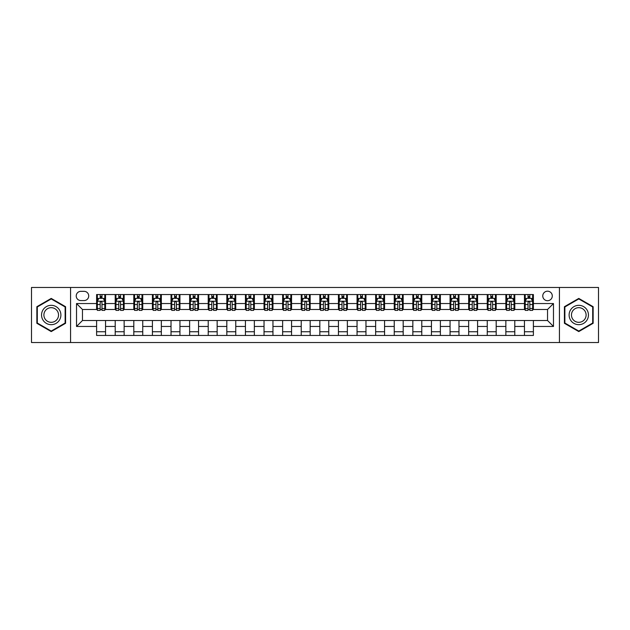 <?xml version="1.0" encoding="UTF-8"?>
<svg xmlns="http://www.w3.org/2000/svg" width="630" height="630" viewBox="0 0 630 630"><rect width="100%" height="100%" fill="white"/><g stroke="black" fill="none" stroke-linecap="round" stroke-linejoin="round"><path stroke-width="0.94" d="M547.533 291.186A4.764 4.764 0 0 0 542.769 295.95A4.764 4.764 0 0 0 547.533 300.715A4.764 4.764 0 0 0 552.289 295.95A4.764 4.764 0 0 0 547.533 291.186M559.432 342.531L598.5 342.531L598.5 287.469L559.432 287.469L559.432 342.531L70.568 342.531L70.568 287.469L31.5 287.469L31.5 342.531L70.568 342.531M80.837 300.565L84.105 300.565A4.615 4.615 0 0 0 88.72 295.95A4.615 4.615 0 0 0 84.105 291.336L80.837 291.336A4.615 4.615 0 0 0 76.222 295.95A4.615 4.615 0 0 0 80.837 300.565M559.432 287.469L70.568 287.469M96.611 326.458L76.521 326.458L76.521 303.542L96.611 303.542L96.611 309.495L82.467 309.495L82.467 320.505L96.611 320.505L96.611 335.459L533.389 335.459L533.389 320.505L547.533 320.505L547.533 309.495L533.389 309.495L533.389 303.542L553.479 303.542L553.479 326.458L533.389 326.458M533.389 303.542L533.389 294.541L96.611 294.541L96.611 303.542M524.459 294.541L524.459 309.495L525.207 309.495M528.034 309.495L529.822 309.495M532.649 309.495L533.389 309.495M524.459 309.495L514.048 309.495M505.858 294.541L505.858 309.495L506.607 309.495M509.434 309.495L511.221 309.495M505.858 309.495L495.44 309.495M487.258 294.541L487.258 309.495L488.006 309.495M490.833 309.495L492.613 309.495M487.258 309.495L476.839 309.495M468.657 294.541L468.657 309.495L469.397 309.495M472.224 309.495L474.012 309.495M468.657 309.495L458.238 309.495M450.056 294.541L450.056 309.495L450.797 309.495M453.624 309.495L455.411 309.495M450.056 309.495L439.638 309.495M431.448 294.541L431.448 309.495L432.196 309.495M435.023 309.495L436.81 309.495M431.448 309.495L421.037 309.495M412.847 294.541L412.847 309.495L413.595 309.495M416.422 309.495L418.21 309.495M412.847 309.495L402.428 309.495M394.246 294.541L394.246 309.495L394.986 309.495M397.821 309.495L399.601 309.495M394.246 309.495L383.827 309.495M375.645 294.541L375.645 309.495L376.386 309.495M379.213 309.495L381 309.495M375.645 309.495L365.227 309.495M357.045 294.541L357.045 309.495L357.785 309.495M360.612 309.495L362.4 309.495M357.045 309.495L346.626 309.495M338.436 294.541L338.436 309.495L339.184 309.495M342.011 309.495L343.799 309.495M338.436 309.495L328.025 309.495M319.835 294.541L319.835 309.495L320.583 309.495M323.411 309.495L325.19 309.495M319.835 309.495L309.417 309.495M301.234 294.541L301.234 309.495L301.975 309.495M304.81 309.495L306.589 309.495M301.234 309.495L290.816 309.495M282.634 294.541L282.634 309.495L283.374 309.495M286.201 309.495L287.989 309.495M282.634 309.495L272.215 309.495M264.033 294.541L264.033 309.495L264.773 309.495M267.6 309.495L269.388 309.495M264.033 309.495L253.614 309.495M245.424 294.541L245.424 309.495L246.173 309.495M249 309.495L250.787 309.495M245.424 309.495L235.014 309.495M226.824 294.541L226.824 309.495L227.572 309.495M230.399 309.495L232.179 309.495M226.824 309.495L216.405 309.495M208.223 294.541L208.223 309.495L208.963 309.495M211.79 309.495L213.578 309.495M208.223 309.495L197.804 309.495M189.622 294.541L189.622 309.495L190.362 309.495M193.189 309.495L194.977 309.495M189.622 309.495L179.203 309.495M171.021 294.541L171.021 309.495L171.762 309.495M174.589 309.495L176.376 309.495M171.021 309.495L160.603 309.495M152.413 294.541L152.413 309.495L153.161 309.495M155.988 309.495L157.776 309.495M152.413 309.495L141.994 309.495M133.812 294.541L133.812 309.495L134.56 309.495M137.387 309.495L139.167 309.495M133.812 309.495L123.393 309.495M115.211 294.541L115.211 309.495L115.952 309.495M118.779 309.495L120.566 309.495M115.211 309.495L104.793 309.495M96.611 309.495L97.351 309.495M100.178 309.495L101.965 309.495M96.611 320.505L105.541 320.505L105.541 335.459M533.389 320.505L105.541 320.505M105.541 294.541L105.541 309.495M96.611 298.258L97.351 298.258M100.178 298.258L101.965 298.258M104.793 298.258L105.541 298.258M96.611 331.742L105.541 331.742M115.211 320.505L115.211 335.459M124.141 294.541L124.141 309.495M115.211 298.258L115.952 298.258M118.779 298.258L120.566 298.258M123.393 298.258L124.141 298.258M124.141 320.505L124.141 335.459M115.211 331.742L124.141 331.742M133.812 320.505L133.812 335.459M142.742 320.505L142.742 335.459M133.812 331.742L142.742 331.742M142.742 294.541L142.742 309.495M133.812 298.258L134.56 298.258M137.387 298.258L139.167 298.258M141.994 298.258L142.742 298.258M152.413 320.505L152.413 335.459M161.343 320.505L161.343 335.459M152.413 331.742L161.343 331.742M161.343 294.541L161.343 309.495M152.413 298.258L153.161 298.258M155.988 298.258L157.776 298.258M160.603 298.258L161.343 298.258M171.021 320.505L171.021 335.459M179.944 320.505L179.944 335.459M171.021 331.742L179.944 331.742M179.944 294.541L179.944 309.495M171.021 298.258L171.762 298.258M174.589 298.258L176.376 298.258M179.203 298.258L179.944 298.258M189.622 320.505L189.622 335.459M198.552 320.505L198.552 335.459M189.622 331.742L198.552 331.742M198.552 294.541L198.552 309.495M189.622 298.258L190.362 298.258M193.189 298.258L194.977 298.258M197.804 298.258L198.552 298.258M208.223 320.505L208.223 335.459M217.153 320.505L217.153 335.459M208.223 331.742L217.153 331.742M217.153 294.541L217.153 309.495M208.223 298.258L208.963 298.258M211.79 298.258L213.578 298.258M216.405 298.258L217.153 298.258M226.824 320.505L226.824 335.459M235.754 320.505L235.754 335.459M226.824 331.742L235.754 331.742M235.754 294.541L235.754 309.495M226.824 298.258L227.572 298.258M230.399 298.258L232.179 298.258M235.014 298.258L235.754 298.258M245.424 320.505L245.424 335.459M254.355 320.505L254.355 335.459M245.424 331.742L254.355 331.742M254.355 294.541L254.355 309.495M245.424 298.258L246.173 298.258M249 298.258L250.787 298.258M253.614 298.258L254.355 298.258M264.033 320.505L264.033 335.459M272.955 320.505L272.955 335.459M264.033 331.742L272.955 331.742M272.955 294.541L272.955 309.495M264.033 298.258L264.773 298.258M267.6 298.258L269.388 298.258M272.215 298.258L272.955 298.258M282.634 320.505L282.634 335.459M291.564 320.505L291.564 335.459M282.634 331.742L291.564 331.742M291.564 294.541L291.564 309.495M282.634 298.258L283.374 298.258M286.201 298.258L287.989 298.258M290.816 298.258L291.564 298.258M301.234 320.505L301.234 335.459M310.165 320.505L310.165 335.459M301.234 331.742L310.165 331.742M310.165 294.541L310.165 309.495M301.234 298.258L301.975 298.258M304.81 298.258L306.589 298.258M309.417 298.258L310.165 298.258M319.835 320.505L319.835 335.459M328.766 320.505L328.766 335.459M319.835 331.742L328.766 331.742M328.766 294.541L328.766 309.495M319.835 298.258L320.583 298.258M323.411 298.258L325.19 298.258M328.025 298.258L328.766 298.258M338.436 320.505L338.436 335.459M347.366 320.505L347.366 335.459M338.436 331.742L347.366 331.742M347.366 294.541L347.366 309.495M338.436 298.258L339.184 298.258M342.011 298.258L343.799 298.258M346.626 298.258L347.366 298.258M357.045 320.505L357.045 335.459M365.967 320.505L365.967 335.459M357.045 331.742L365.967 331.742M365.967 294.541L365.967 309.495M357.045 298.258L357.785 298.258M360.612 298.258L362.4 298.258M365.227 298.258L365.967 298.258M375.645 320.505L375.645 335.459M384.576 320.505L384.576 335.459M375.645 331.742L384.576 331.742M384.576 294.541L384.576 309.495M375.645 298.258L376.386 298.258M379.213 298.258L381 298.258M383.827 298.258L384.576 298.258M394.246 320.505L394.246 335.459M403.176 320.505L403.176 335.459M394.246 331.742L403.176 331.742M403.176 294.541L403.176 309.495M394.246 298.258L394.986 298.258M397.821 298.258L399.601 298.258M402.428 298.258L403.176 298.258M412.847 320.505L412.847 335.459M421.777 320.505L421.777 335.459M412.847 331.742L421.777 331.742M421.777 294.541L421.777 309.495M412.847 298.258L413.595 298.258M416.422 298.258L418.21 298.258M421.037 298.258L421.777 298.258M431.448 320.505L431.448 335.459M440.378 320.505L440.378 335.459M431.448 331.742L440.378 331.742M440.378 294.541L440.378 309.495M431.448 298.258L432.196 298.258M435.023 298.258L436.81 298.258M439.638 298.258L440.378 298.258M450.056 320.505L450.056 335.459M458.979 320.505L458.979 335.459M450.056 331.742L458.979 331.742M458.979 294.541L458.979 309.495M450.056 298.258L450.797 298.258M453.624 298.258L455.411 298.258M458.238 298.258L458.979 298.258M468.657 320.505L468.657 335.459M477.587 320.505L477.587 335.459M468.657 331.742L477.587 331.742M477.587 294.541L477.587 309.495M468.657 298.258L469.397 298.258M472.224 298.258L474.012 298.258M476.839 298.258L477.587 298.258M487.258 320.505L487.258 335.459M496.188 320.505L496.188 335.459M487.258 331.742L496.188 331.742M496.188 294.541L496.188 309.495M487.258 298.258L488.006 298.258M490.833 298.258L492.613 298.258M495.44 298.258L496.188 298.258M505.858 320.505L505.858 335.459M514.789 320.505L514.789 335.459M505.858 331.742L514.789 331.742M514.789 294.541L514.789 309.495M505.858 298.258L506.607 298.258M509.434 298.258L511.221 298.258M514.048 298.258L514.789 298.258M524.459 320.505L524.459 335.459M524.459 331.742L533.389 331.742M524.459 298.258L525.207 298.258M528.034 298.258L529.822 298.258M532.649 298.258L533.389 298.258M82.467 309.495L76.521 303.542M82.467 320.505L76.521 326.458M553.479 303.542L547.533 309.495M553.479 326.458L547.533 320.505M51.219 331.585L65.583 323.292L65.583 306.708L51.219 298.415L36.855 306.708L36.855 323.292L51.219 331.585M593.145 306.708L578.781 298.415L564.417 306.708L564.417 323.292L578.781 331.585L593.145 323.292L593.145 306.708M101.965 296.47L100.178 296.47M104.793 308.519L101.965 308.519L101.965 310.385L104.793 310.385L104.793 301.305L103.304 298.329L98.839 298.329L97.351 301.305L97.351 310.385L100.178 310.385L100.178 308.519L97.351 308.519M97.351 301.305L97.351 294.541M104.793 301.305L104.793 294.541M100.178 298.329L100.178 294.541M101.965 294.541L101.965 298.329M101.965 308.519L101.965 302.424C101.375 301.282 100.776 301.282 100.178 302.424L100.178 308.519M120.566 296.47L118.779 296.47M123.393 308.519L120.566 308.519L120.566 310.385L123.393 310.385L123.393 301.305L121.905 298.329L117.44 298.329L115.952 301.305L115.952 310.385L118.779 310.385L118.779 308.519L115.952 308.519M115.952 301.305L115.952 294.541M123.393 301.305L123.393 294.541M118.779 298.329L118.779 294.541M120.566 294.541L120.566 298.329M120.566 308.519L120.566 302.424C119.976 301.282 119.377 301.282 118.779 302.424L118.779 308.519M139.167 296.47L137.387 296.47M141.994 308.519L139.167 308.519L139.167 310.385L141.994 310.385L141.994 301.305L140.514 298.329L136.048 298.329L134.56 301.305L134.56 310.385L137.387 310.385L137.387 308.519L134.56 308.519M134.56 301.305L134.56 294.541M141.994 301.305L141.994 294.541M137.387 298.329L137.387 294.541M139.167 294.541L139.167 298.329M139.167 308.519L139.167 302.424C138.576 301.282 137.978 301.282 137.387 302.424L137.387 308.519M157.776 296.47L155.988 296.47M160.603 308.519L157.776 308.519L157.776 310.385L160.603 310.385L160.603 301.305L159.114 298.329L154.649 298.329L153.161 301.305L153.161 310.385L155.988 310.385L155.988 308.519L153.161 308.519M153.161 301.305L153.161 294.541M160.603 301.305L160.603 294.541M155.988 298.329L155.988 294.541M157.776 294.541L157.776 298.329M157.776 308.519L157.776 302.424C157.177 301.282 156.587 301.282 155.988 302.424L155.988 308.519M176.376 296.47L174.589 296.47M179.203 308.519L176.376 308.519L176.376 310.385L179.203 310.385L179.203 301.305L177.715 298.329L173.25 298.329L171.762 301.305L171.762 310.385L174.589 310.385L174.589 308.519L171.762 308.519M171.762 301.305L171.762 294.541M179.203 301.305L179.203 294.541M174.589 298.329L174.589 294.541M176.376 294.541L176.376 298.329M176.376 308.519L176.376 302.424C175.778 301.282 175.187 301.282 174.589 302.424L174.589 308.519M59.598 310.165A9.67 9.67 0 0 0 46.384 306.621A9.67 9.67 0 0 0 42.84 319.835A9.67 9.67 0 0 0 56.054 323.379A9.67 9.67 0 0 0 59.598 310.165M57.558 311.338A7.324 7.324 0 0 0 47.557 308.661A7.324 7.324 0 0 0 44.88 318.662A7.324 7.324 0 0 0 54.881 321.339A7.324 7.324 0 0 0 57.558 311.338M51.219 331.065L37.304 323.032L37.304 306.967L51.219 298.935L65.134 306.967L65.134 323.032L51.219 331.065M578.781 324.67A9.67 9.67 0 0 0 588.452 315A9.67 9.67 0 0 0 578.781 305.329A9.67 9.67 0 0 0 569.11 315A9.67 9.67 0 0 0 578.781 324.67M578.781 322.324A7.324 7.324 0 0 0 586.105 315A7.324 7.324 0 0 0 578.781 307.676A7.324 7.324 0 0 0 571.457 315A7.324 7.324 0 0 0 578.781 322.324M564.866 306.967L578.781 298.935L592.696 306.967L592.696 323.032L578.781 331.065L564.866 323.032L564.866 306.967M194.977 296.47L193.189 296.47M197.804 308.519L194.977 308.519L194.977 310.385L197.804 310.385L197.804 301.305L196.316 298.329L191.851 298.329L190.362 301.305L190.362 310.385L193.189 310.385L193.189 308.519L190.362 308.519M190.362 301.305L190.362 294.541M197.804 301.305L197.804 294.541M193.189 298.329L193.189 294.541M194.977 294.541L194.977 298.329M194.977 308.519L194.977 302.424C194.386 301.282 193.788 301.282 193.189 302.424L193.189 308.519M213.578 296.47L211.79 296.47M216.405 308.519L213.578 308.519L213.578 310.385L216.405 310.385L216.405 301.305L214.917 298.329L210.452 298.329L208.963 301.305L208.963 310.385L211.79 310.385L211.79 308.519L208.963 308.519M208.963 301.305L208.963 294.541M216.405 301.305L216.405 294.541M211.79 298.329L211.79 294.541M213.578 294.541L213.578 298.329M213.578 308.519L213.578 302.424C212.987 301.282 212.389 301.282 211.79 302.424L211.79 308.519M232.179 296.47L230.399 296.47M235.014 308.519L232.179 308.519L232.179 310.385L235.014 310.385L235.014 301.305L233.525 298.329L229.06 298.329L227.572 301.305L227.572 310.385L230.399 310.385L230.399 308.519L227.572 308.519M227.572 301.305L227.572 294.541M235.014 301.305L235.014 294.541M230.399 298.329L230.399 294.541M232.179 294.541L232.179 298.329M232.179 308.519L232.179 302.424C231.588 301.282 230.989 301.282 230.399 302.424L230.399 308.519M250.787 296.47L249 296.47M253.614 308.519L250.787 308.519L250.787 310.385L253.614 310.385L253.614 301.305L252.126 298.329L247.661 298.329L246.173 301.305L246.173 310.385L249 310.385L249 308.519L246.173 308.519M246.173 301.305L246.173 294.541M253.614 301.305L253.614 294.541M249 298.329L249 294.541M250.787 294.541L250.787 298.329M250.787 308.519L250.787 302.424C250.189 301.282 249.598 301.282 249 302.424L249 308.519M269.388 296.47L267.6 296.47M272.215 308.519L269.388 308.519L269.388 310.385L272.215 310.385L272.215 301.305L270.727 298.329L266.262 298.329L264.773 301.305L264.773 310.385L267.6 310.385L267.6 308.519L264.773 308.519M264.773 301.305L264.773 294.541M272.215 301.305L272.215 294.541M267.6 298.329L267.6 294.541M269.388 294.541L269.388 298.329M269.388 308.519L269.388 302.424C268.789 301.282 268.199 301.282 267.6 302.424L267.6 308.519M287.989 296.47L286.201 296.47M290.816 308.519L287.989 308.519L287.989 310.385L290.816 310.385L290.816 301.305L289.327 298.329L284.862 298.329L283.374 301.305L283.374 310.385L286.201 310.385L286.201 308.519L283.374 308.519M283.374 301.305L283.374 294.541M290.816 301.305L290.816 294.541M286.201 298.329L286.201 294.541M287.989 294.541L287.989 298.329M287.989 308.519L287.989 302.424C287.398 301.282 286.8 301.282 286.201 302.424L286.201 308.519M306.589 296.47L304.81 296.47M309.417 308.519L306.589 308.519L306.589 310.385L309.417 310.385L309.417 301.305L307.928 298.329L303.463 298.329L301.975 301.305L301.975 310.385L304.81 310.385L304.81 308.519L301.975 308.519M301.975 301.305L301.975 294.541M309.417 301.305L309.417 294.541M304.81 298.329L304.81 294.541M306.589 294.541L306.589 298.329M306.589 308.519L306.589 302.424C305.999 301.282 305.4 301.282 304.81 302.424L304.81 308.519M325.19 296.47L323.411 296.47M328.025 308.519L325.19 308.519L325.19 310.385L328.025 310.385L328.025 301.305L326.537 298.329L322.072 298.329L320.583 301.305L320.583 310.385L323.411 310.385L323.411 308.519L320.583 308.519M320.583 301.305L320.583 294.541M328.025 301.305L328.025 294.541M323.411 298.329L323.411 294.541M325.19 294.541L325.19 298.329M325.19 308.519L325.19 302.424C324.6 301.282 324.001 301.282 323.411 302.424L323.411 308.519M343.799 296.47L342.011 296.47M346.626 308.519L343.799 308.519L343.799 310.385L346.626 310.385L346.626 301.305L345.138 298.329L340.673 298.329L339.184 301.305L339.184 310.385L342.011 310.385L342.011 308.519L339.184 308.519M339.184 301.305L339.184 294.541M346.626 301.305L346.626 294.541M342.011 298.329L342.011 294.541M343.799 294.541L343.799 298.329M343.799 308.519L343.799 302.424C343.2 301.282 342.61 301.282 342.011 302.424L342.011 308.519M362.4 296.47L360.612 296.47M365.227 308.519L362.4 308.519L362.4 310.385L365.227 310.385L365.227 301.305L363.738 298.329L359.273 298.329L357.785 301.305L357.785 310.385L360.612 310.385L360.612 308.519L357.785 308.519M357.785 301.305L357.785 294.541M365.227 301.305L365.227 294.541M360.612 298.329L360.612 294.541M362.4 294.541L362.4 298.329M362.4 308.519L362.4 302.424C361.801 301.282 361.21 301.282 360.612 302.424L360.612 308.519M381 296.47L379.213 296.47M383.827 308.519L381 308.519L381 310.385L383.827 310.385L383.827 301.305L382.339 298.329L377.874 298.329L376.386 301.305L376.386 310.385L379.213 310.385L379.213 308.519L376.386 308.519M376.386 301.305L376.386 294.541M383.827 301.305L383.827 294.541M379.213 298.329L379.213 294.541M381 294.541L381 298.329M381 308.519L381 302.424C380.41 301.282 379.811 301.282 379.213 302.424L379.213 308.519M399.601 296.47L397.821 296.47M402.428 308.519L399.601 308.519L399.601 310.385L402.428 310.385L402.428 301.305L400.94 298.329L396.475 298.329L394.986 301.305L394.986 310.385L397.821 310.385L397.821 308.519L394.986 308.519M394.986 301.305L394.986 294.541M402.428 301.305L402.428 294.541M397.821 298.329L397.821 294.541M399.601 294.541L399.601 298.329M399.601 308.519L399.601 302.424C399.01 301.282 398.412 301.282 397.821 302.424L397.821 308.519M418.21 296.47L416.422 296.47M421.037 308.519L418.21 308.519L418.21 310.385L421.037 310.385L421.037 301.305L419.548 298.329L415.083 298.329L413.595 301.305L413.595 310.385L416.422 310.385L416.422 308.519L413.595 308.519M413.595 301.305L413.595 294.541M421.037 301.305L421.037 294.541M416.422 298.329L416.422 294.541M418.21 294.541L418.21 298.329M418.21 308.519L418.21 302.424C417.611 301.282 417.013 301.282 416.422 302.424L416.422 308.519M436.81 296.47L435.023 296.47M439.638 308.519L436.81 308.519L436.81 310.385L439.638 310.385L439.638 301.305L438.149 298.329L433.684 298.329L432.196 301.305L432.196 310.385L435.023 310.385L435.023 308.519L432.196 308.519M432.196 301.305L432.196 294.541M439.638 301.305L439.638 294.541M435.023 298.329L435.023 294.541M436.81 294.541L436.81 298.329M436.81 308.519L436.81 302.424C436.212 301.282 435.621 301.282 435.023 302.424L435.023 308.519M455.411 296.47L453.624 296.47M458.238 308.519L455.411 308.519L455.411 310.385L458.238 310.385L458.238 301.305L456.75 298.329L452.285 298.329L450.797 301.305L450.797 310.385L453.624 310.385L453.624 308.519L450.797 308.519M450.797 301.305L450.797 294.541M458.238 301.305L458.238 294.541M453.624 298.329L453.624 294.541M455.411 294.541L455.411 298.329M455.411 308.519L455.411 302.424C454.813 301.282 454.222 301.282 453.624 302.424L453.624 308.519M474.012 296.47L472.224 296.47M476.839 308.519L474.012 308.519L474.012 310.385L476.839 310.385L476.839 301.305L475.351 298.329L470.886 298.329L469.397 301.305L469.397 310.385L472.224 310.385L472.224 308.519L469.397 308.519M469.397 301.305L469.397 294.541M476.839 301.305L476.839 294.541M472.224 298.329L472.224 294.541M474.012 294.541L474.012 298.329M474.012 308.519L474.012 302.424C473.421 301.282 472.823 301.282 472.224 302.424L472.224 308.519M492.613 296.47L490.833 296.47M495.44 308.519L492.613 308.519L492.613 310.385L495.44 310.385L495.44 301.305L493.952 298.329L489.486 298.329L488.006 301.305L488.006 310.385L490.833 310.385L490.833 308.519L488.006 308.519M488.006 301.305L488.006 294.541M495.44 301.305L495.44 294.541M490.833 298.329L490.833 294.541M492.613 294.541L492.613 298.329M492.613 308.519L492.613 302.424C492.022 301.282 491.424 301.282 490.833 302.424L490.833 308.519M511.221 296.47L509.434 296.47M514.048 308.519L511.221 308.519L511.221 310.385L514.048 310.385L514.048 301.305L512.56 298.329L508.095 298.329L506.607 301.305L506.607 310.385L509.434 310.385L509.434 308.519L506.607 308.519M506.607 301.305L506.607 294.541M514.048 301.305L514.048 294.541M509.434 298.329L509.434 294.541M511.221 294.541L511.221 298.329M511.221 308.519L511.221 302.424C510.623 301.282 510.024 301.282 509.434 302.424L509.434 308.519M529.822 296.47L528.034 296.47M532.649 308.519L529.822 308.519L529.822 310.385L532.649 310.385L532.649 301.305L531.161 298.329L526.696 298.329L525.207 301.305L525.207 310.385L528.034 310.385L528.034 308.519L525.207 308.519M525.207 301.305L525.207 294.541M532.649 301.305L532.649 294.541M528.034 298.329L528.034 294.541M529.822 294.541L529.822 298.329M529.822 308.519L529.822 302.424C529.224 301.282 528.633 301.282 528.034 302.424L528.034 308.519M115.211 326.458L105.541 326.458M115.211 303.542L105.541 303.542M133.812 303.542L124.141 303.542M133.812 326.458L124.141 326.458M152.413 303.542L142.742 303.542M152.413 326.458L142.742 326.458M171.021 303.542L161.343 303.542M171.021 326.458L161.343 326.458M189.622 303.542L179.944 303.542M189.622 326.458L179.944 326.458M208.223 303.542L198.552 303.542M208.223 326.458L198.552 326.458M226.824 303.542L217.153 303.542M226.824 326.458L217.153 326.458M245.424 303.542L235.754 303.542M245.424 326.458L235.754 326.458M264.033 303.542L254.355 303.542M264.033 326.458L254.355 326.458M282.634 303.542L272.955 303.542M282.634 326.458L272.955 326.458M301.234 303.542L291.564 303.542M301.234 326.458L291.564 326.458M319.835 303.542L310.165 303.542M319.835 326.458L310.165 326.458M338.436 303.542L328.766 303.542M338.436 326.458L328.766 326.458M357.045 303.542L347.366 303.542M357.045 326.458L347.366 326.458M375.645 303.542L365.967 303.542M375.645 326.458L365.967 326.458M394.246 303.542L384.576 303.542M394.246 326.458L384.576 326.458M412.847 303.542L403.176 303.542M412.847 326.458L403.176 326.458M431.448 303.542L421.777 303.542M431.448 326.458L421.777 326.458M450.056 303.542L440.378 303.542M450.056 326.458L440.378 326.458M468.657 303.542L458.979 303.542M468.657 326.458L458.979 326.458M487.258 303.542L477.587 303.542M487.258 326.458L477.587 326.458M505.858 303.542L496.188 303.542M505.858 326.458L496.188 326.458M524.459 303.542L514.789 303.542M524.459 326.458L514.789 326.458M104.753 301.234L97.39 301.234M97.351 298.51L98.752 298.51M103.391 298.51L104.793 298.51M100.178 304.534L97.351 304.534M104.793 304.534L101.965 304.534M101.965 297.423L100.178 297.423M123.362 301.234L115.991 301.234M115.952 298.51L117.353 298.51M121.999 298.51L123.393 298.51M118.779 304.534L115.952 304.534M123.393 304.534L120.566 304.534M120.566 297.423L118.779 297.423M141.963 301.234L134.592 301.234M134.56 298.51L135.954 298.51M140.6 298.51L141.994 298.51M137.387 304.534L134.56 304.534M141.994 304.534L139.167 304.534M139.167 297.423L137.387 297.423M160.563 301.234L153.2 301.234M153.161 298.51L154.555 298.51M159.201 298.51L160.603 298.51M155.988 304.534L153.161 304.534M160.603 304.534L157.776 304.534M157.776 297.423L155.988 297.423M179.164 301.234L171.801 301.234M171.762 298.51L173.163 298.51M177.802 298.51L179.203 298.51M174.589 304.534L171.762 304.534M179.203 304.534L176.376 304.534M176.376 297.423L174.589 297.423M197.765 301.234L190.402 301.234M190.362 298.51L191.764 298.51M196.403 298.51L197.804 298.51M193.189 304.534L190.362 304.534M197.804 304.534L194.977 304.534M194.977 297.423L193.189 297.423M216.373 301.234L209.002 301.234M208.963 298.51L210.365 298.51M215.011 298.51L216.405 298.51M211.79 304.534L208.963 304.534M216.405 304.534L213.578 304.534M213.578 297.423L211.79 297.423M234.974 301.234L227.603 301.234M227.572 298.51L228.966 298.51M233.612 298.51L235.014 298.51M230.399 304.534L227.572 304.534M235.014 304.534L232.179 304.534M232.179 297.423L230.399 297.423M253.575 301.234L246.212 301.234M246.173 298.51L247.566 298.51M252.213 298.51L253.614 298.51M249 304.534L246.173 304.534M253.614 304.534L250.787 304.534M250.787 297.423L249 297.423M272.176 301.234L264.813 301.234M264.773 298.51L266.175 298.51M270.813 298.51L272.215 298.51M267.6 304.534L264.773 304.534M272.215 304.534L269.388 304.534M269.388 297.423L267.6 297.423M290.776 301.234L283.413 301.234M283.374 298.51L284.776 298.51M289.414 298.51L290.816 298.51M286.201 304.534L283.374 304.534M290.816 304.534L287.989 304.534M287.989 297.423L286.201 297.423M309.385 301.234L302.014 301.234M301.975 298.51L303.377 298.51M308.023 298.51L309.417 298.51M304.81 304.534L301.975 304.534M309.417 304.534L306.589 304.534M306.589 297.423L304.81 297.423M327.986 301.234L320.615 301.234M320.583 298.51L321.977 298.51M326.623 298.51L328.025 298.51M323.411 304.534L320.583 304.534M328.025 304.534L325.19 304.534M325.19 297.423L323.411 297.423M346.587 301.234L339.224 301.234M339.184 298.51L340.586 298.51M345.224 298.51L346.626 298.51M342.011 304.534L339.184 304.534M346.626 304.534L343.799 304.534M343.799 297.423L342.011 297.423M365.187 301.234L357.824 301.234M357.785 298.51L359.187 298.51M363.825 298.51L365.227 298.51M360.612 304.534L357.785 304.534M365.227 304.534L362.4 304.534M362.4 297.423L360.612 297.423M383.788 301.234L376.425 301.234M376.386 298.51L377.787 298.51M382.434 298.51L383.827 298.51M379.213 304.534L376.386 304.534M383.827 304.534L381 304.534M381 297.423L379.213 297.423M402.397 301.234L395.026 301.234M394.986 298.51L396.388 298.51M401.034 298.51L402.428 298.51M397.821 304.534L394.986 304.534M402.428 304.534L399.601 304.534M399.601 297.423L397.821 297.423M420.998 301.234L413.627 301.234M413.595 298.51L414.989 298.51M419.635 298.51L421.037 298.51M416.422 304.534L413.595 304.534M421.037 304.534L418.21 304.534M418.21 297.423L416.422 297.423M439.598 301.234L432.235 301.234M432.196 298.51L433.598 298.51M438.236 298.51L439.638 298.51M435.023 304.534L432.196 304.534M439.638 304.534L436.81 304.534M436.81 297.423L435.023 297.423M458.199 301.234L450.836 301.234M450.797 298.51L452.198 298.51M456.837 298.51L458.238 298.51M453.624 304.534L450.797 304.534M458.238 304.534L455.411 304.534M455.411 297.423L453.624 297.423M476.8 301.234L469.437 301.234M469.397 298.51L470.799 298.51M475.445 298.51L476.839 298.51M472.224 304.534L469.397 304.534M476.839 304.534L474.012 304.534M474.012 297.423L472.224 297.423M495.408 301.234L488.037 301.234M488.006 298.51L489.4 298.51M494.046 298.51L495.44 298.51M490.833 304.534L488.006 304.534M495.44 304.534L492.613 304.534M492.613 297.423L490.833 297.423M514.009 301.234L506.638 301.234M506.607 298.51L508.001 298.51M512.647 298.51L514.048 298.51M509.434 304.534L506.607 304.534M514.048 304.534L511.221 304.534M511.221 297.423L509.434 297.423M532.61 301.234L525.247 301.234M525.207 298.51L526.609 298.51M531.248 298.51L532.649 298.51M528.034 304.534L525.207 304.534M532.649 304.534L529.822 304.534M529.822 297.423L528.034 297.423"/></g></svg>

